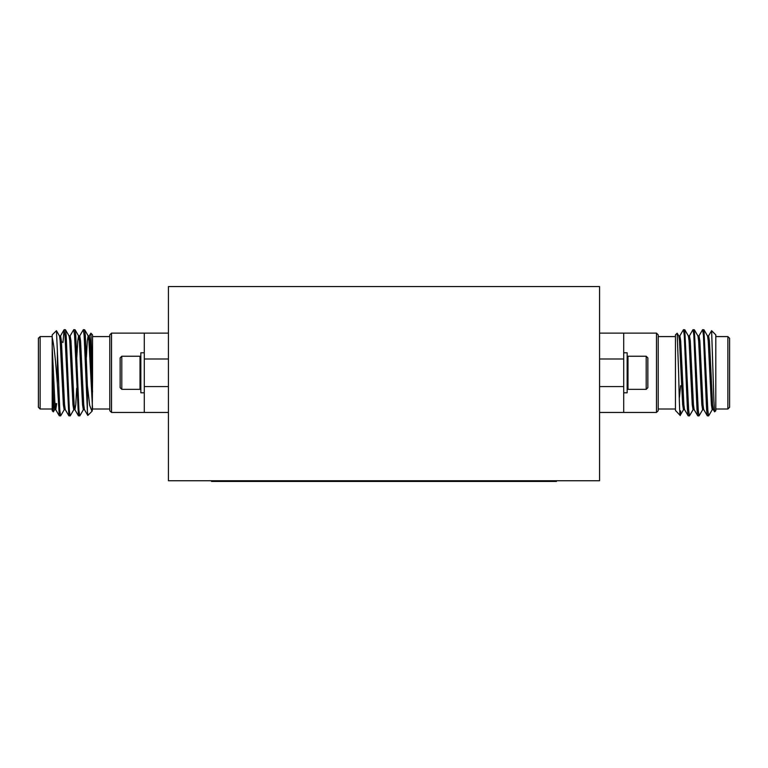 <?xml version="1.0" encoding="UTF-8"?>
<svg xmlns="http://www.w3.org/2000/svg" width="768" height="768" viewBox="0 0 768 768"><rect width="100%" height="100%" fill="white"/><g stroke="black" fill="none" stroke-linecap="round" stroke-linejoin="round"><path stroke-width="1.15" d="M656.477 333.13L658.205 334.848L658.205 410.726L656.477 412.454L656.477 333.13L623.712 333.13L623.712 412.454L599.568 412.454M729.6 338.304L729.6 407.28L727.872 409.008L727.872 336.576L729.6 338.304M683.587 409.574L680.15 415.43L675.446 410.41L675.446 334.848L677.184 333.216L678.634 372.787C679.306 403.344 679.968 425.808 680.621 410.89M711.629 330.682L715.805 334.848L715.805 410.726L714.595 411.84L713.875 399.773L711.629 330.682L708.499 336M693.168 409.574L689.453 415.901L688.656 410.131L684.768 329.76L683.366 329.76L679.757 336M689.453 415.901L688.157 415.814L687.456 410.131L684.269 335.453L683.472 329.674M712.33 409.574L708.614 415.901L707.818 410.131L703.93 329.76L702.528 329.76L698.918 336M708.614 415.901L707.318 415.814L706.618 410.131L703.43 335.453L702.634 329.674M702.749 409.574L699.034 415.901L698.237 410.131L694.349 329.76L692.947 329.76L689.338 336M699.034 415.901L697.738 415.814L697.037 410.131L693.85 335.453L693.053 329.674M623.712 392.794L627.158 392.794L627.158 352.79L623.712 352.79M646.205 389.347L646.205 356.237L647.856 357.888L647.856 387.686L646.205 389.347L627.994 389.347L627.994 356.237L627.158 357.062M111.523 412.454L109.795 410.726L109.795 334.848L111.523 333.13L111.523 412.454L144.288 412.454L144.288 333.13L168.432 333.13M40.128 409.008L38.4 407.28L38.4 338.304L40.128 336.576L40.128 409.008L52.195 409.008M90.893 333.187L92.554 334.848L92.554 378.768L90.893 333.187L89.203 336M57.37 383.894L56.467 372.787C55.094 355.286 53.674 343.546 52.195 337.555L52.195 334.848L56.438 330.701L57.37 350.861L57.37 383.894L59.28 415.814L60.682 415.814L64.291 409.574L64.771 406.992M53.328 411.869L52.195 410.726L52.195 387.658L53.328 411.869L54.71 409.574M79.622 336L83.338 329.674L84.134 335.453L87.379 410.89L87.379 385.69L89.654 405.274L91.978 411.302L92.554 409.008L109.795 409.008M83.338 329.674L84.634 329.76L85.334 335.453L87.379 385.69M57.37 350.861L59.779 410.131L60.576 415.901M62.976 342.528L64.07 329.76L64.973 335.453L68.861 415.814L70.262 415.814L73.872 409.574M64.176 329.674L65.472 329.76L66.173 335.453L69.36 410.131L70.157 415.901M70.042 336L73.757 329.674L74.554 335.453L78.442 415.814L79.843 415.814L83.453 409.574M73.757 329.674L75.053 329.76L75.754 335.453L78.941 410.131L79.738 415.901M144.288 392.794L140.842 392.794L140.842 352.79L144.288 352.79M140.006 379.133L140.006 356.237L121.795 356.237L121.795 389.347L140.006 389.347L140.006 379.133M121.795 389.347L120.144 387.686L120.144 357.888L121.795 356.237M556.454 480.749L556.454 481.44L211.546 481.44L211.546 480.749M599.568 480.749L168.432 480.749L168.432 286.56L599.568 286.56L599.568 480.749M52.195 337.555L52.195 387.658M92.554 378.768L92.246 410.928M91.93 411.35L87.85 415.43L87.379 410.89M52.195 346.944L54.989 404.736L55.786 409.68L56.678 403.488M59.386 335.904L60.576 335.904L61.382 340.838L64.57 404.736L65.251 409.574L68.861 415.814M68.966 335.904L70.157 335.904L70.963 340.838L74.15 404.736L74.832 409.574L78.442 415.814M65.472 329.76L69.082 336L69.763 340.838L72.95 404.736L73.757 409.68L74.947 409.68L75.754 404.736L76.694 388.195M76.8 357.379L77.741 340.838L78.547 335.904L79.738 335.904L80.544 340.838L83.731 404.736L84.413 409.574L87.782 415.402M86.381 357.379L87.322 340.838L88.128 335.904L89.318 335.904L90.125 340.838L92.554 391.93M52.195 372.787L53.789 404.736L54.595 409.68L55.786 409.68M55.19 406.992L55.478 403.488M56.438 330.701L59.501 336L60.182 340.838L63.37 404.736L64.176 409.68L65.366 409.68M75.053 329.76L78.662 336L79.344 340.838L82.531 404.736L83.338 409.68L84.528 409.68M84.634 329.76L88.243 336L88.925 340.838L92.554 408.71M168.432 358.992L144.288 358.992M144.288 386.582L168.432 386.582M168.432 412.454L144.288 412.454M675.446 391.93L675.446 408.71M680.621 385.69L679.277 398.477M675.754 410.938L675.446 410.294M713.405 409.68L712.214 409.68L711.408 404.736L708.221 340.838L707.539 336L703.93 329.76M703.824 409.68L702.634 409.68L701.827 404.736L698.64 340.838L697.958 336L694.349 329.76M694.243 409.68L693.053 409.68L692.246 404.736L689.059 340.838L688.378 336L684.768 329.76M684.662 409.68L683.472 409.68L682.666 404.736L679.478 340.838L678.797 336L677.184 333.216M714.595 411.84L713.29 409.574L712.608 404.736L709.421 340.838L708.614 335.904L707.424 335.904M707.318 415.814L703.709 409.574L703.027 404.736L699.84 340.838L699.034 335.904L697.843 335.904M697.738 415.814L694.128 409.574L693.446 404.736L690.259 340.838L689.453 335.904L688.262 335.904M688.157 415.814L684.547 409.574L683.866 404.736L680.678 340.838L679.872 335.904L678.682 335.904M599.568 386.582L623.712 386.582M623.712 358.992L599.568 358.992M599.568 333.13L623.712 333.13M228.787 480.749L228.787 481.44M539.213 481.44L539.213 480.749M675.446 336.576L658.205 336.576M715.805 336.576L727.872 336.576M111.523 333.13L144.288 333.13M92.554 336.576L109.795 336.576M52.195 336.576L40.128 336.576M140.842 388.522L140.006 389.347M140.842 357.062L140.006 356.237M62.544 342.096L61.469 342.096M59.28 415.814L55.67 409.574M64.07 329.76L60.461 336M646.205 356.237L627.994 356.237M627.158 388.522L627.994 389.347M715.805 409.008L727.872 409.008M675.446 409.008L658.205 409.008M656.477 412.454L623.712 412.454"/></g></svg>
